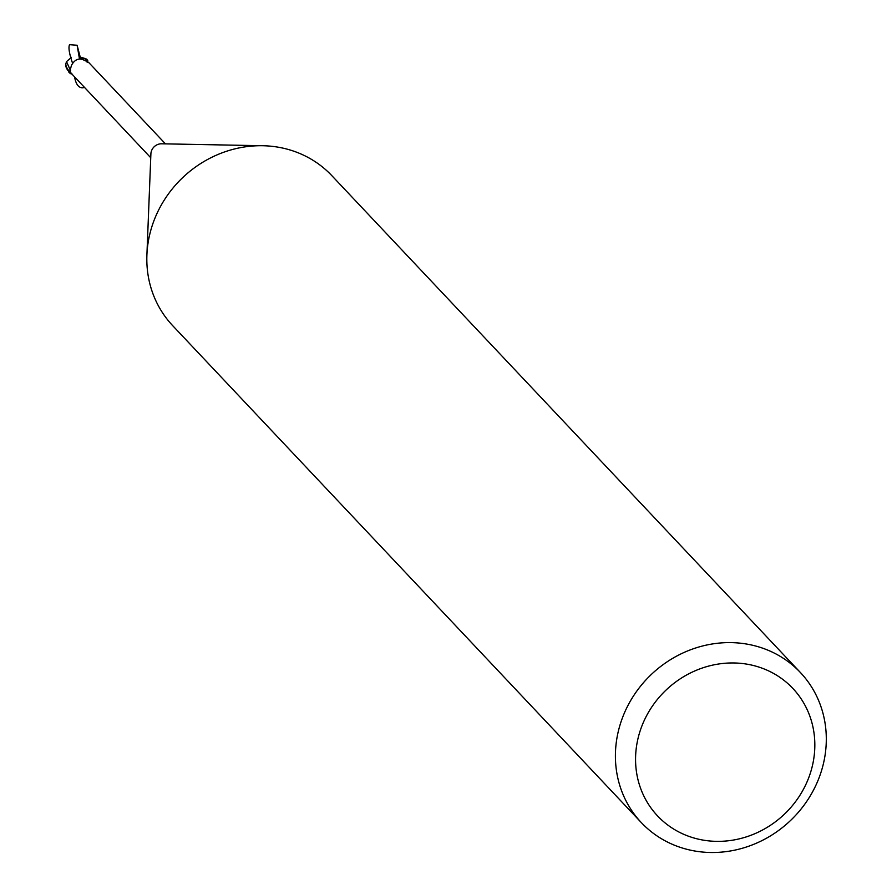 <?xml version="1.0" encoding="UTF-8"?>
<svg xmlns="http://www.w3.org/2000/svg" width="892" height="892" viewBox="0 0 892 892"><rect width="100%" height="100%" fill="white"/><g stroke="black" fill="none" stroke-linecap="round" stroke-linejoin="round"><path stroke-width="1.34" d="M641.303 822.58L172.714 325.692A109.348 100.874 -43.3 0 1 146.901 254.978A109.348 100.874 -43.3 0 1 262.75 145.73A109.348 100.874 -43.3 0 1 298.285 152.867A109.348 100.874 -43.3 0 1 331.824 175.646L800.414 672.535A109.348 100.874 -43.3 0 1 804.595 804.439A109.348 100.874 -43.3 0 1 674.831 845.36A109.348 100.874 -43.3 0 1 641.303 822.58A109.348 100.874 -43.3 0 1 637.111 690.676A109.348 100.874 -43.3 0 1 766.875 649.755A109.348 100.874 -43.3 0 1 800.414 672.535M764.321 669.033A92.946 85.744 -43.3 0 1 805.844 784.525A92.946 85.744 -43.3 0 1 686.082 835.291A92.946 85.744 -43.3 0 1 644.548 719.799A92.946 85.744 -43.3 0 1 764.321 669.033M87.271 61.147L87.583 60.968A10.659 9.834 -43.3 0 0 86.033 58.85A10.659 9.834 -43.3 0 1 87.583 60.968L87.817 60.823A10.927 10.08 -43.3 0 0 86.68 59.162L82.198 58.192L79.355 58.783L85.108 58.526L80.771 58.393A9.377 8.652 -43.3 0 1 84.896 58.56A10.113 9.333 -43.3 0 1 85.766 59.374A10.113 9.333 -43.3 0 1 85.866 59.474M84.896 58.56L87.728 61.726M88.642 62.63L86.379 61.202M87.249 61.515L84.807 60.556C79.433 57.59 75.006 59.128 71.55 65.183L69.732 71.405L70.446 70.981M70.212 71.438L69.732 71.405A10.113 9.333 -43.3 0 0 71.059 73.244L71.293 73.49M86.859 60.6A11.295 1.695 -102.2 0 1 86.825 61.358M72.118 74.103A9.377 8.652 -43.3 0 1 71.929 74.058L70.769 72.687M71.929 74.058L150.737 157.739M146.901 254.978L150.893 153.903A10.113 9.333 -43.3 0 1 161.608 143.79L262.75 145.73M65.818 65.161A9.466 5.965 31.1 0 0 65.874 66.175A9.466 5.965 31.1 0 0 66.566 68.249L67.179 69.398A10.938 10.091 136.7 0 0 67.268 69.609L70.802 73.768A10.659 9.834 -43.3 0 1 69.242 71.65L66.22 66.644L65.752 64.057L66.521 61.637L71.427 57.322M69.253 71.65A10.659 9.834 -43.3 0 0 70.802 73.768L72.341 74.237M69.721 71.371L70.457 70.936M70.646 70.825L68.651 72.04M87.817 60.823L87.137 62.284M70.145 73.456A10.927 10.08 -43.3 0 1 69.019 71.795M79.511 59.117L77.113 45.247L69.52 44.667C68.271 47.622 69.264 53.743 72.508 63.053M77.113 45.247L80.771 59.195M83.792 86.747L83.19 87.762C78.875 88.219 75.998 84.617 74.56 76.968M66.521 61.637L70.535 70.669M66.566 68.249A10.938 10.091 -43.3 0 1 66.22 66.644M88.498 62.262L165.455 143.868M84.104 87.081L83.19 87.762M80.614 57.144L85.108 58.538M65.752 64.057A10.938 10.938 0 0 0 65.874 66.175"/></g></svg>
